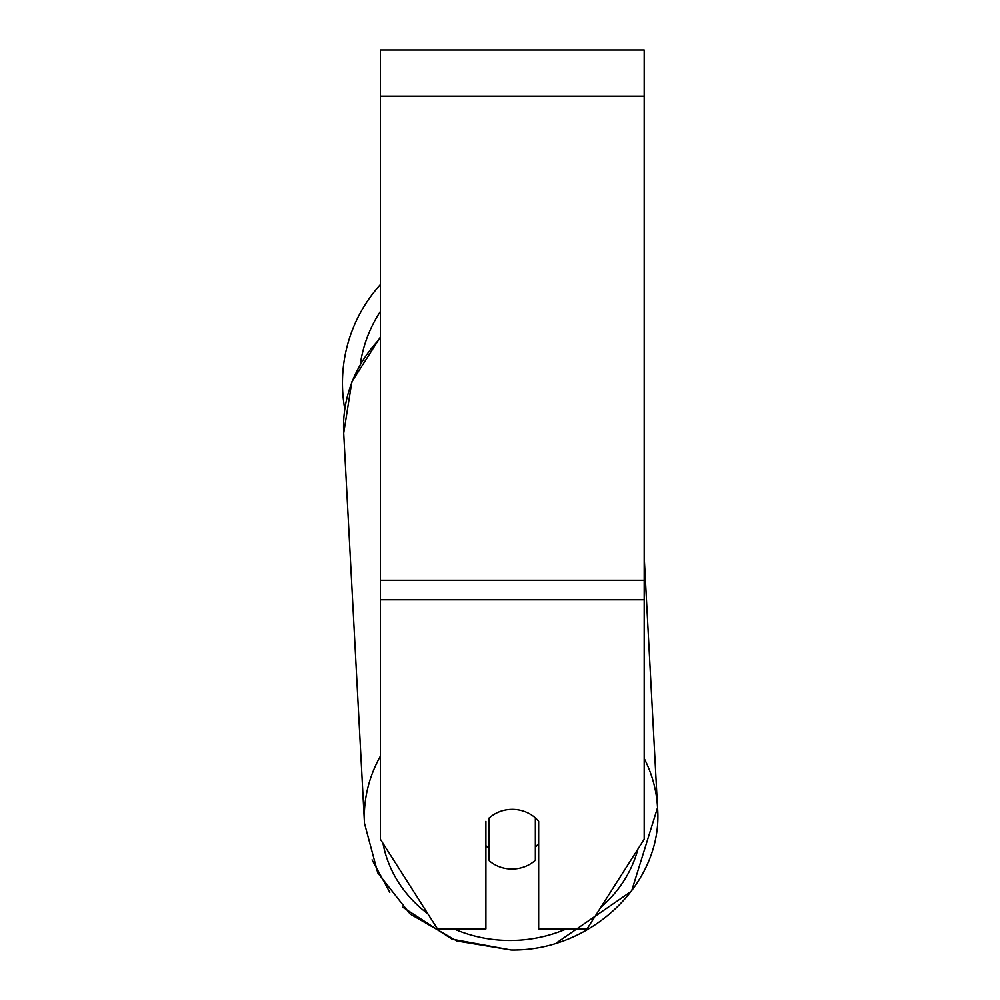 <?xml version="1.0" encoding="UTF-8"?>
<svg xmlns="http://www.w3.org/2000/svg" width="1000" height="1000" viewBox="0 0 1000 1000"><rect width="100%" height="100%" fill="white"/><g stroke="black" fill="none" stroke-linecap="round" stroke-linejoin="round"><path stroke-width="1.5" d="M535.35 817.9L535.35 860.275A32.975 29.875 -3 0 1 512.275 869.038A32.975 29.875 -3 0 1 489.2 860.713L489.188 817.913M485.9 845.562A32.975 29.875 -3 0 0 488.525 848.175L489.2 860.713M489.2 818.025A32.975 29.875 -3 0 1 500.637 811.3A32.975 29.887 0 0 1 538.663 821.325L538.663 928.913L587.062 928.913L644.188 839.25L644.188 599.788L380.375 599.788L380.375 839.25L437.488 928.913L485.9 928.913L485.9 821.325M538.663 843.425A32.975 29.875 -3 0 1 535.35 847.113M488.525 848.175L488.525 818.525M644.188 599.788L644.188 50L380.375 50L380.375 599.788M344.775 409.05A146.75 146.75 0 0 1 380.375 284.613A146.75 146.75 0 0 0 342.45 383.062M380.375 756.188A146.75 132.963 177 0 0 364.475 823.263L377.75 872.875L410.163 914.05L456.863 940.975L511.175 950C591.575 951.338 663.625 882.362 657.55 807.65A146.75 132.963 177 0 0 644.188 758.4M566.375 928.913A130.262 118.025 -3 0 1 511.388 940.475A130.262 118.025 -3 0 1 453.938 928.913M427.85 913.787A130.262 118.025 -3 0 1 382.987 843.363M380.375 337.075L351.85 381.812L343.7 433.137A146.75 132.963 -3 0 1 380.375 338.237M637.938 849.075A130.262 118.025 -3 0 1 600.75 907.45M644.188 96.163L380.375 96.163M644.188 580.275L380.375 580.275M380.375 311.475A130.262 130.262 0 0 0 360.363 363.812M343.7 433.137L364.475 823.263M644.188 556.725L657.55 807.65L631.575 891.125L556.237 943.075M511.175 950L451.987 939.15L402.725 907.175M389.812 892.325L372.062 859.85"/></g></svg>
